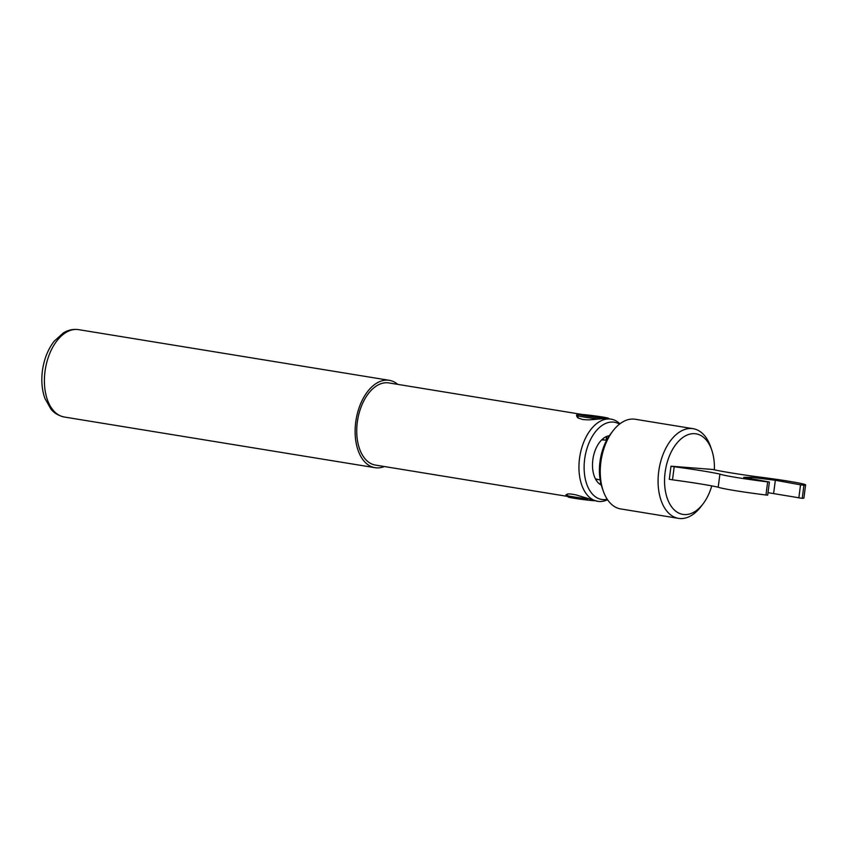 <?xml version="1.0" encoding="UTF-8"?>
<svg xmlns="http://www.w3.org/2000/svg" width="848" height="848" viewBox="0 0 848 848"><rect width="100%" height="100%" fill="white"/><g stroke="black" fill="none" stroke-linecap="round" stroke-linejoin="round"><path stroke-width="1.27" d="M567.132 494.543L567.005 495.455A16.26 0.71 7.4 0 0 567.026 495.486A16.26 0.71 7.4 0 0 587.759 498.836M598.624 419.039A16.26 0.71 -172.6 0 1 577.382 415.605A16.26 0.71 -172.6 0 1 577.403 415.573L578.877 414.439A14.935 0.647 7.4 0 0 593.589 417.036A14.935 0.647 7.4 0 0 608.482 418.276A14.935 0.647 7.4 0 0 598.116 416.336A14.935 0.647 7.4 0 0 581.845 414.46A14.935 0.647 7.4 0 0 578.877 414.439M600.32 484.526L600.607 482.268M597.352 479.502L595.455 478.897A20.14 12.031 99.3 0 0 597.352 479.502A20.14 12.031 99.3 0 0 597.617 479.544M606.087 440.112L606.553 436.497M601.741 439.826L603.84 439.741A20.14 12.031 99.3 0 0 601.879 439.699M594.331 500.755A14.935 0.647 -172.6 0 1 578.177 498.868A14.935 0.647 -172.6 0 1 568.16 496.97L567.026 495.486M765.967 494.999L767.663 481.908L769.39 482.046L767.694 495.147L765.967 494.999A43.449 1.897 -172.6 0 1 718.203 487.197A57.261 2.502 7.4 0 0 672.506 479.82L669.295 479.3L670.991 466.209L712.882 469.474A57.261 2.502 7.4 0 0 756.904 476.724A43.449 1.897 -172.6 0 1 805.6 484.939A43.449 1.897 -172.6 0 1 803.915 485.247L802.219 498.338L768.012 492.667M805.6 484.939L803.904 498.03A43.449 1.897 -172.6 0 1 802.219 498.338M714.366 469.813A40.81 24.369 99.3 0 0 711.769 450.14A40.81 24.369 99.3 0 0 686.339 435.406A40.81 24.369 99.3 0 0 665.108 472.4A40.81 24.369 99.3 0 0 675.294 510.814A40.81 24.369 99.3 0 0 702.992 503.945A40.81 24.369 99.3 0 0 711.769 485.893M711.769 450.14L710.635 446.832A45.421 27.115 99.3 0 0 693.145 428.696A45.421 27.115 99.3 0 0 658.705 471.605A45.421 27.115 99.3 0 0 678.517 518.361A45.421 27.115 99.3 0 0 700.872 506.712L702.992 503.945M693.145 428.696L635.29 419.262A45.421 27.115 99.3 0 0 612.945 430.901A45.421 27.115 99.3 0 0 600.861 462.171A45.421 27.115 99.3 0 0 603.182 490.78A45.421 27.115 99.3 0 0 620.672 508.927L678.517 518.361M612.945 430.901L610.825 433.678A40.81 24.369 99.3 0 0 599.96 461.768A40.81 24.369 99.3 0 0 602.048 487.483L603.182 490.78M600.172 479.968L595.444 478.866M601.709 439.858L606.659 440.207M798.837 497.924L800.533 484.833L775.337 480.254L751.466 477.339L743.728 477.35L769.39 482.046M773.63 493.345L775.337 480.254M751.286 478.728L751.466 477.339M767.663 481.908A43.449 1.897 -172.6 0 1 719.899 474.106A57.261 2.502 7.4 0 0 674.202 466.729L670.991 466.209M718.203 487.197L719.899 474.106M672.506 479.82L674.202 466.729M800.533 484.833L803.915 485.247M600.766 482.989L600.575 484.484A25.429 15.179 99.3 0 0 601.094 484.325M608.917 436.36A25.429 15.179 99.3 0 0 608.27 435.914M606.331 440.154L606.818 436.381M609.352 435.713A25.429 15.179 99.3 0 0 592.837 459.764A25.429 15.179 99.3 0 0 601.306 485.088M384.335 466.538A44.266 26.426 -80.7 0 1 375.039 467.693A44.266 26.426 -80.7 0 1 355.725 422.134A44.266 26.426 -80.7 0 1 389.285 380.317A44.266 26.426 -80.7 0 1 397.733 384.367M619.941 423.809A41.626 24.857 99.3 0 0 611.069 419.156A41.626 24.857 99.3 0 0 579.513 458.482A41.626 24.857 99.3 0 0 597.67 501.327L575.856 494.872C570.715 493.801 567.757 493.631 566.983 494.363C565.33 494.882 565.584 495.571 567.757 496.44L375.463 465.086A41.626 24.857 -80.7 0 1 357.305 422.24A41.626 24.857 -80.7 0 1 387.515 382.766A41.626 24.857 -80.7 0 1 388.861 382.925L582.322 414.492M619.496 424.148A39.125 23.362 99.3 0 0 584.654 459.181A39.125 23.362 99.3 0 0 607.242 499.271M597.67 501.327A41.626 24.857 99.3 0 0 607.55 499.737M611.069 419.156L607.422 418.626C603.511 418.287 594.077 419.601 592.264 419.633C590.303 419.612 590.621 420.205 582.693 419.506L577.891 417.873C575.336 414.926 576.502 413.739 581.389 414.322M567.609 494.183L567.036 495.274M577.997 415.107L577.414 415.562M577.244 416.697L577.382 415.605L578.4 418.17M45.008 371.456A44.266 26.426 99.3 0 0 64.321 417.025C55.523 415.075 51.834 410.156 50.891 409.043L44.902 398.39C41.976 390.069 41.139 380.9 42.4 370.883C43.99 359.276 47.901 349.408 54.134 341.267L63.346 332.925C68.147 329.978 73.225 328.886 78.567 329.639A44.266 26.426 99.3 0 0 45.008 371.456M608.482 418.276L608.885 418.806M64.321 417.025L375.039 467.693M78.567 329.639L389.285 380.317"/></g></svg>
